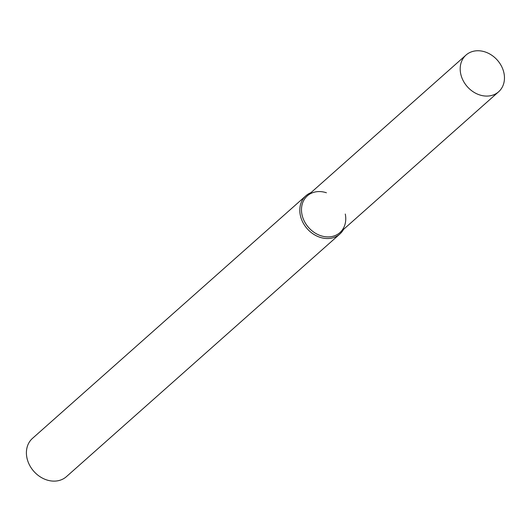 <?xml version="1.0" encoding="UTF-8"?>
<svg xmlns="http://www.w3.org/2000/svg" width="531" height="531" viewBox="0 0 531 531"><rect width="100%" height="100%" fill="white"/><g stroke="black" fill="none" stroke-linecap="round" stroke-linejoin="round"><path stroke-width="0.8" d="M326.412 192.766A24.552 20.039 48.4 0 0 305.225 198.123A24.552 20.039 48.4 0 0 304.369 221.294A24.552 20.039 48.4 0 0 331.483 236.62A24.552 20.039 48.4 0 0 345.276 214.026M310.934 192.68A25.574 20.875 48.4 0 0 305.883 195.793A25.574 20.875 48.4 0 0 302.803 222.263A25.574 20.875 48.4 0 0 339.833 234.052A25.574 20.875 48.4 0 0 343.524 229.405M305.883 195.793L32.491 438.374A25.574 20.875 48.4 0 0 29.411 464.851A25.574 20.875 48.4 0 0 66.441 476.639L339.833 234.052M463.078 80.466A24.552 20.039 48.4 0 0 498.622 91.783A24.552 20.039 48.4 0 0 497.315 60.116A24.552 20.039 48.4 0 0 466.032 55.051A24.552 20.039 48.4 0 0 463.078 80.466M466.032 55.051L307.323 195.879A24.552 20.039 48.4 0 0 304.369 221.294A24.552 20.039 48.4 0 0 339.92 232.605L498.622 91.783"/></g></svg>
